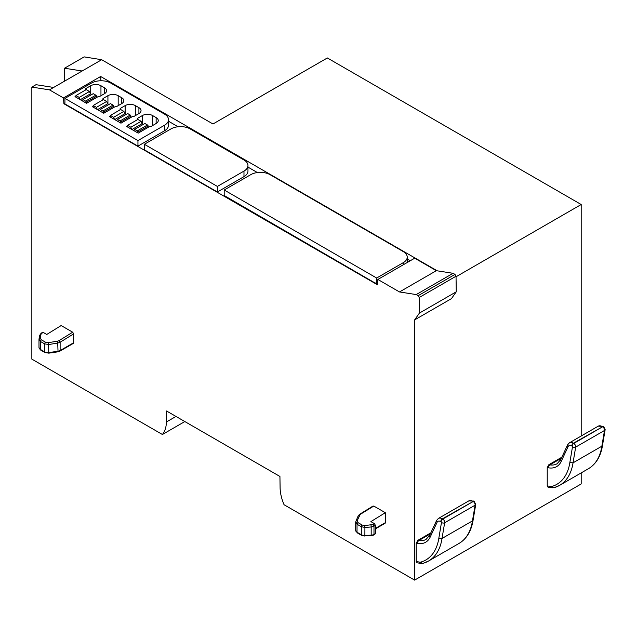 <?xml version="1.0" encoding="UTF-8"?>
<svg xmlns="http://www.w3.org/2000/svg" width="637" height="637" viewBox="0 0 637 637"><rect width="100%" height="100%" fill="white"/><g stroke="black" fill="none" stroke-linecap="round" stroke-linejoin="round"><path stroke-width="0.96" d="M100.949 80.764L100.638 76.496L63.485 97.947L49.471 89.857L82.141 70.994L64.52 68.231L84.164 56.884L101.673 59.719L82.141 70.994M100.638 76.496L437.221 270.821M101.673 59.719L212.981 123.984L327.338 57.959L581.191 204.517L456.044 276.769M49.471 89.857L31.85 87.086L31.85 359.125L162.403 434.498A33.976 19.612 60 0 0 166.376 421.997L166.544 410.992L279.93 476.46L280.097 487.655A33.976 19.612 60 0 0 284.07 504.735L414.623 580.116L581.191 483.953L581.191 472.901M64.926 103.146L63.899 103.735L377.446 284.763L377.868 279.46L399.503 291.953L416.224 294.573L418.151 295.687L419.194 297.503L419.433 313.07L414.623 319.901L414.623 580.116M63.899 103.735L63.485 97.947M72.69 343.311L73.653 342.754L73.653 333.876L72.69 332.211L59.13 340.588L60.125 342.236L58.023 342.969L48.914 344.513L44.614 343.869L40.314 341.384L39.016 339.147A1.362 1.083 8.3 0 1 40.322 338.255L40.872 334.497L39.558 335.524L39.04 339.027M42.257 332.976L43.22 332.426L46.748 334.457L61.16 325.555L72.69 332.211M375.384 528.423L385.313 522.69A1.362 0.788 60 0 1 385.035 523.311L375.384 528.885M372.82 506.606L373.784 506.049L385.313 512.705L370.901 521.607L374.429 523.646L375.384 525.31L375.384 533.607L373.991 534.411A4.531 2.612 180 0 1 371.18 535.168L371.18 526.982L373.991 526.17L373.991 534.411A1.362 0.788 -120 0 1 373.712 535.032L371.132 535.741L371.18 535.168L364.913 535.486A4.531 2.612 180 0 1 361.314 534.73L361.314 526.711L364.913 527.436L364.866 536.059L361.601 535.351A1.362 0.788 -60 0 1 361.314 534.73L357.023 532.245L357.023 524.235L355.828 521.711L355.693 522.356L355.892 521.377A1.362 1.051 -157.5 0 0 355.828 521.711M385.313 522.69L385.313 512.705M581.191 436.011L581.191 204.517M53.627 87.452L36.014 84.689L31.85 87.086M377.868 279.46L414.703 258.192L436.345 270.685L399.503 291.953M416.224 294.573L453.066 273.305L454.985 274.42L456.028 276.235L419.194 297.503M436.345 270.685L453.066 273.305M418.151 295.687L454.985 274.42M419.433 313.07L456.267 291.802L456.028 276.235M373.784 506.049L359.3 514.959M40.872 334.497L41.787 333.31L40.864 333.844M360.224 514.425L357.11 520.811L357.946 522.595L357.023 524.235L361.314 526.711A1.362 0.788 -60 0 1 362.246 525.071L364.762 525.565L372.995 524.53L373.991 526.17L375.384 525.31M377.582 283.043L376.666 283.576L374.214 282.525L224.2 195.543L224.2 189.993L250.787 174.649A13.592 7.843 -0 0 1 270 174.649L403.253 251.583A13.592 7.843 -0 0 1 407.234 257.125A13.592 7.843 -0 0 1 403.253 262.675L376.666 278.027L224.2 189.993M376.666 283.576L376.666 278.027M217.392 186.434L144.36 144.273L170.947 128.921A13.592 7.843 -0 0 1 190.168 128.921L243.979 159.991A13.592 7.843 -0 0 1 247.96 165.54A13.592 7.843 -0 0 1 243.979 171.09L217.392 186.434L217.392 191.984L144.36 149.822L144.36 144.273M168.518 119.676L168.518 125.226A13.592 7.843 -0 0 1 164.537 130.776L137.95 146.12L64.926 103.958L64.926 98.409L137.95 140.578L164.537 125.226A13.592 7.843 -0 0 0 168.518 119.676A13.592 7.843 -0 0 0 164.537 114.127L110.727 83.057A13.592 7.843 -0 0 0 91.505 83.057L64.926 98.409M217.392 191.984L243.979 176.632A13.592 7.843 -0 0 0 247.96 171.09L247.96 165.54M374.763 534.419L375.384 533.607M64.52 81.162L64.52 68.231M162.403 434.498L184.826 421.551M414.623 319.901L451.458 298.634L456.267 291.802M410.22 260.78L407.234 259.052M257.388 172.547L247.96 167.101M178.081 126.755L168.518 121.237M75.97 96.099L75.015 96.657L86.544 103.313L98.074 96.657A2.261 1.306 -0 0 0 99.993 96.283L104.484 93.695A7.246 4.188 -0 0 0 106.602 90.733A7.246 4.188 -0 0 0 104.484 87.779L100.957 85.74A7.246 4.188 -0 0 0 90.709 85.74L86.226 88.328A2.261 1.306 -0 0 0 85.557 89.26A2.261 1.306 -0 0 0 85.82 89.857M93.193 106.037L92.23 106.594L103.759 113.251L115.289 106.594A2.261 1.306 -0 0 0 117.216 106.22L121.699 103.632A7.246 4.188 -0 0 0 123.825 100.678A7.246 4.188 -0 0 0 121.699 97.716L118.171 95.685A7.246 4.188 -0 0 0 107.924 95.685L103.441 98.273A2.261 1.306 -0 0 0 102.78 99.197A2.261 1.306 -0 0 0 103.035 99.802M110.408 115.982L109.445 116.531L120.974 123.188L132.512 116.531A2.261 1.306 -0 0 0 134.431 116.165L138.914 113.577A7.246 4.188 -0 0 0 141.04 110.615A7.246 4.188 -0 0 0 138.914 107.653L135.394 105.623A7.246 4.188 -0 0 0 125.139 105.623L120.656 108.21A2.261 1.306 -0 0 0 119.995 109.134A2.261 1.306 -0 0 0 120.25 109.739M127.623 125.919L126.659 126.476L138.197 133.133L149.727 126.476A2.261 1.306 -0 0 0 151.646 126.102L156.129 123.514A7.246 4.188 -0 0 0 158.255 120.552A7.246 4.188 -0 0 0 156.129 117.598L152.609 115.56A7.246 4.188 -0 0 0 142.362 115.56L137.871 118.148A2.261 1.306 -0 0 0 137.21 119.079A2.261 1.306 -0 0 0 137.465 119.684M137.95 146.12L137.95 140.578M80.047 99.555L79.211 97.413L75.97 95.542L75.97 97.206M75.97 95.542L86.226 89.626L86.226 88.328M91.632 94.594L90.39 93.878L89.467 91.497L86.226 89.626M96.474 97.58L96.474 96.283A0.908 0.526 -120 0 0 95.837 95.176L93.233 93.671L82.985 99.595L82.149 100.773M86.226 103.122L86.226 102.199A0.908 0.526 -120 0 0 85.581 101.092L82.985 99.595M79.211 97.413L89.467 91.497M80.294 99.706L90.39 93.878M97.262 109.5L96.426 107.35L93.193 105.487L93.193 107.151M93.193 105.487L103.441 99.563L103.441 98.273M108.847 104.54L107.605 103.823L106.682 101.434L103.441 99.563M113.689 107.518L113.689 106.22A0.908 0.526 -120 0 0 113.052 105.113L110.448 103.616L100.2 109.532L99.372 110.719M103.441 113.067L103.441 112.144A0.908 0.526 -120 0 0 102.796 111.029L100.2 109.532M96.426 107.35L106.682 101.434M97.517 109.644L107.605 103.823M114.477 119.438L113.649 117.296L110.408 115.424L110.408 117.089M110.408 115.424L120.656 109.508L120.656 108.21M126.062 114.477L124.82 113.76L123.897 111.379L120.656 109.508M130.904 117.455L130.904 116.165A0.908 0.526 -120 0 0 130.267 115.05L127.671 113.553L117.415 119.469L116.587 120.656M120.656 123.005L120.656 122.081A0.908 0.526 -120 0 0 120.019 120.974L117.415 119.469M113.649 117.296L123.897 111.379M114.732 119.581L124.82 113.76M131.692 129.383L130.864 127.233L127.623 125.362L127.623 127.026M127.623 125.362L137.871 119.445L137.871 118.148M143.285 124.422L142.035 123.697L141.111 121.317L137.871 119.445M148.126 127.4L148.126 126.102A0.908 0.526 -120 0 0 147.481 124.995L144.886 123.49L134.638 129.415L133.802 130.593M137.871 132.942L137.871 132.018A0.908 0.526 -120 0 0 137.234 130.911L134.638 129.415M130.864 127.233L141.111 121.317M131.947 129.526L142.035 123.697M547.231 485.92L550.75 486.477A2.261 1.672 -81.1 0 0 552 487.783L548.011 487.162L547.231 485.92L547.231 467.614L548.839 464.723L561.842 457.215M552 487.783L554.246 487.655A2.261 1.831 -106.4 0 0 554.572 487.52A67.952 39.231 -120 0 0 559.589 485.378A67.952 39.231 -120 0 0 573.037 462.836L601.861 446.195L604.497 430.477L575.665 447.118A2.715 1.569 -120 0 0 573.77 443.424L573.38 443.201A7.931 4.578 -120 0 0 569.422 442.803L567.647 444.777A2.261 1.712 25 0 0 568.093 446.664L561.205 461.427A2.261 1.712 -155 0 1 560.751 459.548L557.096 463.736A28.06 16.204 -120 0 1 549.85 464.883L548.839 464.723M573.037 462.836L569.852 462.542L572.488 446.816A2.261 1.513 9.5 0 0 575.665 447.118L573.037 462.836M572.488 446.816L572.169 446.195A2.261 1.306 120 0 1 573.77 443.424L602.602 426.782A2.715 1.569 -120 0 1 604.497 430.477A2.261 1.513 9.5 0 0 605.15 429.617L602.514 445.343L601.861 446.195A67.952 39.231 -120 0 1 588.413 468.728L559.589 485.378L554.246 487.655A2.261 1.831 -106.4 0 1 552 486.413A65.683 37.925 -120 0 0 569.852 462.542M416.224 561.555L419.743 562.113A2.261 1.672 -81.1 0 0 420.993 563.427L417.004 562.797L416.224 561.555L416.224 543.25L417.824 540.359L430.835 532.851M420.993 563.427L423.239 563.299A2.261 1.831 -106.4 0 0 423.565 563.156A67.952 39.231 -120 0 0 428.582 561.014A67.952 39.231 -120 0 0 442.022 538.472L472.455 520.907L475.091 505.189L444.658 522.754A2.715 1.569 -120 0 0 442.763 519.059L442.373 518.837A7.931 4.578 -120 0 0 438.407 518.438L436.64 520.413A2.261 1.712 25 0 0 437.086 522.3L430.198 537.063A2.261 1.712 -155 0 1 429.744 535.184L426.089 539.372A28.06 16.204 -120 0 1 418.843 540.518L417.824 540.359M442.022 538.472L438.845 538.177L441.481 522.451A2.261 1.513 9.5 0 0 444.658 522.754L442.022 538.472M459.006 543.441C466.674 538.814 471.38 531.011 473.116 520.031L472.455 520.907A67.952 39.231 -120 0 1 459.006 543.441L428.582 561.014L423.239 563.299A2.261 1.831 -106.4 0 1 420.993 562.049A65.683 37.925 -120 0 0 438.845 538.177M359.387 515.325L358.105 516.217M359.547 514.362L358.169 515.89L355.892 521.377A1.362 1.051 -157.5 0 1 357.11 520.811M357.301 532.866L355.693 530.398A4.531 2.612 0 0 0 357.023 532.245A1.362 0.788 120 0 0 357.301 532.866L361.601 535.351M42.52 332.371L41.11 333.239L39.558 335.524M39.008 347.324A4.531 2.612 0 0 0 38.992 347.547A4.531 2.612 0 0 0 40.314 349.394L40.314 341.384L41.246 339.744L40.322 338.255M39.008 339.274A1.362 1.083 8.3 0 1 39.016 339.147L39.566 335.396M362.246 525.071L357.946 522.595M40.593 350.024L44.893 352.5A1.362 0.788 -60 0 1 44.614 351.879L40.314 349.394A1.362 0.788 -60 0 0 40.593 350.024L38.992 347.547L38.992 339.505M44.893 352.5L48.778 353.153L57.887 351.839L58.023 351.25L48.914 352.564A4.531 2.612 0 0 1 44.614 351.879L44.614 343.869A1.362 0.788 -60 0 1 45.538 342.22L41.246 339.744M364.762 525.565L364.913 527.436L371.18 526.982L371.029 525.111M48.778 353.153L48.547 342.658L45.538 342.22M57.887 351.839L59.846 351.186A1.362 0.788 -120 0 0 60.125 350.565A4.531 2.612 0 0 1 58.023 351.25L57.656 341.113L48.547 342.658M73.653 342.754L60.125 350.565L60.125 342.236L73.653 333.876M372.995 524.53L374.429 523.646M57.656 341.113L59.13 340.588M403.253 264.801L403.253 262.675M243.979 176.632L243.979 171.09M371.06 535.494L364.794 535.813M41.787 333.31L43.22 332.426M166.376 421.997L175.987 416.447M164.537 130.776L164.537 125.226M104.484 87.779L104.484 93.695M100.957 85.74L100.957 95.725M90.709 94.061L90.709 85.74M121.699 97.716L121.699 103.632M118.171 95.685L118.171 105.67M107.924 104.006L107.924 95.685M138.914 107.653L138.914 113.577M135.394 105.623L135.394 115.608M125.139 113.943L125.139 105.623M156.129 117.598L156.129 123.514M152.609 115.56L152.609 125.545M142.362 123.881L142.362 115.56M85.581 101.092L95.837 95.176M96.474 96.283L86.226 102.199M102.796 111.029L113.052 105.113M113.689 106.22L103.441 112.144M120.019 120.974L130.267 115.05M130.904 116.165L120.656 122.081M137.234 130.911L147.481 124.995M148.126 126.102L137.871 132.018M561.205 461.427A30.329 17.51 -120 0 1 548.799 467.861A2.261 1.672 -81.1 0 1 549.85 464.883L561.364 458.234M605.15 429.617L603.733 426.671A2.261 1.306 120 0 0 602.602 426.782L573.38 443.201A2.261 1.306 -60 0 0 571.779 445.972A5.661 3.273 -120 0 0 568.093 446.664M603.733 426.671L603.343 426.44A2.261 1.306 -60 0 0 602.212 426.551A7.931 4.578 -120 0 0 598.247 426.161L569.422 442.803M550.75 486.477A6.792 3.926 -120 0 0 552 486.413M598.247 426.161L603.343 426.44A2.261 1.306 -60 0 1 603.518 426.583M548.799 467.861L547.231 467.614M430.357 533.87L418.843 540.518A2.261 1.672 -81.1 0 0 417.792 543.496A30.329 17.51 -120 0 0 430.198 537.063M473.108 520.055L475.743 504.329A2.261 1.513 9.5 0 1 475.091 505.189A2.715 1.569 -120 0 0 473.195 501.494L442.373 518.837A2.261 1.306 -60 0 0 440.772 521.607A5.661 3.273 -120 0 0 437.086 522.3M475.743 504.329L473.936 501.152A2.261 1.306 -60 0 0 472.805 501.263A7.931 4.578 -120 0 0 468.84 500.873L438.407 518.438M474.326 501.383A2.261 1.306 120 0 0 473.195 501.494L442.763 519.059A2.261 1.306 120 0 0 441.162 521.83L440.772 521.607M419.743 562.113A6.792 3.926 -120 0 0 420.993 562.049M441.481 522.451L441.162 521.83M468.84 500.873L473.936 501.152A2.261 1.306 -60 0 1 474.111 501.295M417.792 543.496L416.224 543.25M355.693 530.398L355.693 522.356M407.234 262.508L407.234 257.125M374.827 534.387L373.712 535.032M373.091 505.993L359.547 514.354M73.366 343.375L59.846 351.186M567.647 444.777L560.751 459.548M588.413 468.728C596.081 464.102 600.787 456.299 602.522 445.319M436.64 520.413L429.744 535.184"/></g></svg>
